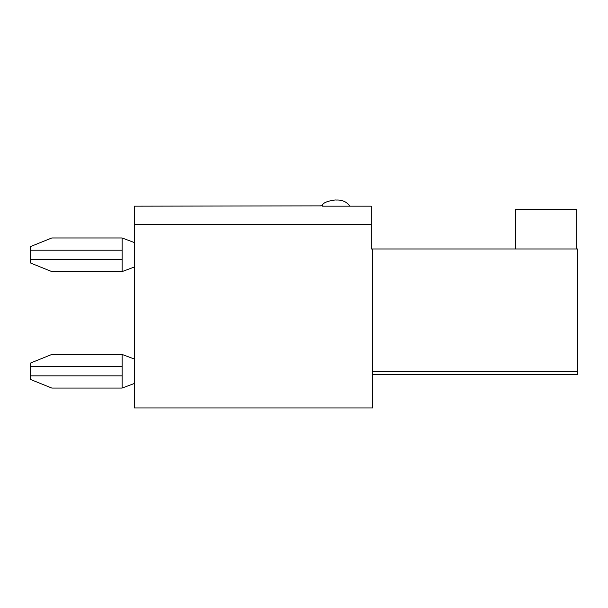 <?xml version="1.0" encoding="UTF-8"?>
<svg xmlns="http://www.w3.org/2000/svg" width="608" height="608" viewBox="0 0 608 608"><rect width="100%" height="100%" fill="white"/><g stroke="black" fill="none" stroke-linecap="round" stroke-linejoin="round"><path stroke-width="0.91" d="M30.4 366.67L122.109 366.67L122.109 354.441L51.802 354.441L30.4 363.09L30.4 379.422L51.802 388.064L122.109 388.064L134.338 383.481M122.109 366.67L122.109 388.064M122.109 354.441L134.338 359.024M30.4 250.2L122.109 250.2L122.109 237.971L51.802 237.971L30.4 246.612L30.4 262.952L51.802 271.594L122.109 271.594L134.338 267.011M122.109 250.2L122.109 271.594M122.109 237.971L134.338 242.554M322.339 206.173L322.339 205.869A0.608 0.608 0 0 0 321.731 205.261L321.427 205.261A0.608 0.608 0 0 0 320.811 205.869L134.338 206.173L134.338 224.519L371.252 224.519L371.252 206.173L322.339 206.173C321.366 201.21 337.493 199.553 336.095 200.062C342.205 199.743 346.788 201.78 349.858 206.173M576.832 248.976L576.832 209.236L515.698 209.236L515.698 248.976M372.78 374.308L577.6 374.308L577.6 248.976L372.78 248.976L372.78 407.938L134.338 407.938L134.338 224.519M371.252 224.519L371.252 248.976L372.78 248.976M30.4 375.843L122.109 375.843M30.4 259.365L122.109 259.365M372.78 371.556L577.6 371.556"/></g></svg>
